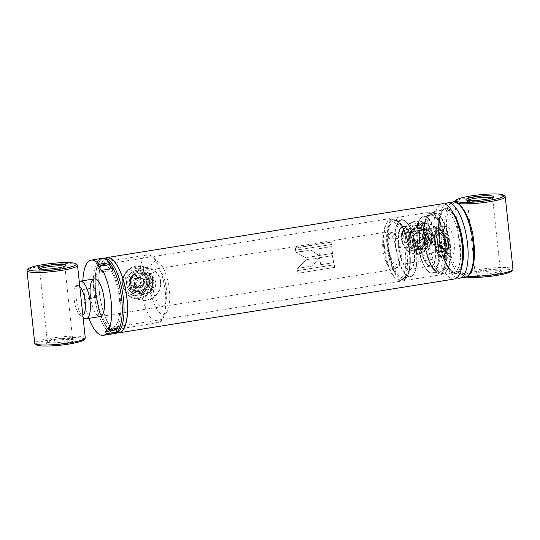 <?xml version="1.0" encoding="UTF-8"?>
<svg xmlns="http://www.w3.org/2000/svg" width="540" height="540" viewBox="0 0 540 540"><rect width="100%" height="100%" fill="white"/><g stroke="black" fill="none" stroke-linecap="round" stroke-linejoin="round"><path stroke-width="0.41" stroke-dasharray="2.7 2.03" d="M429.428 238.667L426.087 234.522L424.319 234.448C421.457 235.19 420.026 237.094 420.032 240.172L423.589 244.37L425.385 244.451C428.173 243.689 429.516 241.758 429.428 238.667M426.661 235.042L428.423 235.116L431.744 239.254C431.845 242.352 430.502 244.282 427.727 245.045L425.925 244.964L422.348 240.759C422.348 237.695 423.785 235.784 426.661 235.042M145.233 279.227L147.002 279.301L150.35 283.446C150.437 286.538 149.087 288.468 146.306 289.231L144.504 289.15L140.947 284.951C140.94 281.88 142.371 279.97 145.233 279.227M152.665 284.033L149.337 279.896L147.575 279.821C144.7 280.564 143.262 282.467 143.262 285.538L146.84 289.744L148.649 289.825C151.423 289.062 152.759 287.125 152.665 284.033M123.383 299.234A37.787 13.196 -99.1 0 0 103.613 258.424A37.787 13.196 -99.1 0 0 95.823 292.241A37.787 13.196 -99.1 0 0 115.587 333.045A37.787 13.196 -99.1 0 0 123.383 299.234A37.847 13.223 80.9 0 1 113.582 333.005A37.847 13.223 80.9 0 1 95.796 292.235A37.847 13.223 80.9 0 1 105.617 258.471A37.847 13.223 80.9 0 1 123.404 299.234M119.111 332.478A37.787 13.196 80.9 0 1 99.347 291.674A37.787 13.196 80.9 0 1 107.136 257.863M462.314 264.681A33.021 11.536 80.9 0 1 449.975 270.324A33.021 11.536 80.9 0 1 438.919 237.911A33.021 11.536 80.9 0 1 442.058 211.086A33.021 11.536 80.9 0 1 454.322 214.886M454.288 279.025A38.104 13.311 80.9 0 1 434.356 237.877A38.104 13.311 80.9 0 1 442.213 203.776M88.897 318.35A38.104 13.311 80.9 0 1 84.024 299.228L94.601 297.526A38.104 13.311 80.9 0 0 113.873 333.639A38.104 13.311 80.9 0 1 93.94 292.491A38.104 13.311 80.9 0 1 101.803 258.397A38.104 13.311 80.9 0 0 93.535 287.523L82.958 289.217A38.104 13.311 80.9 0 1 82.863 280.733M115.634 333.356A38.104 13.311 80.9 0 1 95.708 292.214A38.104 13.311 80.9 0 1 103.565 258.113M462.544 243.905A31.752 11.09 80.9 0 1 455.996 272.315A31.752 11.09 80.9 0 1 439.385 238.025A31.752 11.09 80.9 0 1 445.932 209.615A31.752 11.09 80.9 0 1 462.544 243.905A31.752 11.09 80.9 0 1 455.996 272.315A31.752 11.09 80.9 0 1 439.385 238.025A31.752 11.09 80.9 0 1 445.932 209.615A31.752 11.09 80.9 0 1 462.544 243.905M119.421 298.957A31.752 11.09 80.9 0 1 112.867 327.368A31.752 11.09 80.9 0 1 96.262 293.078A31.752 11.09 80.9 0 1 102.809 264.668A31.752 11.09 80.9 0 1 119.421 298.957M310.588 249.939L319.066 255.528L305.701 257.668L295.792 252.308L310.588 249.939L319.066 255.528M332.235 253.415L319.228 255.501A38.104 13.311 80.9 0 1 318.789 248.623L331.79 246.537A38.104 13.311 80.9 0 0 332.235 253.415L319.228 255.501M331.756 244.445L295.306 250.29A38.104 13.311 80.9 0 1 295.326 247.867L331.776 242.015A38.104 13.311 80.9 0 0 331.756 244.445L295.306 250.29M117.416 332.748A38.104 13.311 80.9 0 1 99.232 291.647A38.104 13.311 80.9 0 1 105.449 258.134M334.55 267.388L298.107 273.233A38.104 13.311 80.9 0 1 297.533 270.668L333.983 264.823A38.104 13.311 80.9 0 0 334.55 267.388L298.107 273.233M333.551 262.643L320.551 264.728A38.104 13.311 80.9 0 1 319.471 257.702L332.478 255.616A38.104 13.311 80.9 0 0 333.551 262.643L320.551 264.728M319.288 257.728L312.336 266.045L297.533 268.421L305.93 259.875L319.288 257.728L312.336 266.045M319.295 255.602L305.701 257.668M305.937 257.742L295.792 252.308M296.028 252.497L310.831 250.121M312.545 265.964L297.533 268.421M297.749 268.34L305.93 259.875M306.153 259.909L319.518 257.769M319.464 255.575A37.469 13.088 80.9 0 1 319.025 248.805L318.789 248.623M319.025 248.805L331.79 246.537M332.465 253.483A37.469 13.088 80.9 0 1 332.033 246.719M320.76 264.647A37.469 13.088 80.9 0 1 319.7 257.735L319.471 257.702M319.7 257.735L332.478 255.616M333.761 262.562A37.469 13.088 80.9 0 1 332.701 255.65M295.549 250.513A37.469 13.088 80.9 0 1 295.569 248.13L295.326 247.867M295.569 248.13L331.776 242.015M331.992 244.661A37.469 13.088 80.9 0 1 332.019 242.278M298.296 273.071A37.469 13.088 80.9 0 1 297.743 270.553L297.533 270.668M297.743 270.553L333.983 264.823M334.746 267.226A37.469 13.088 80.9 0 1 334.186 264.708M160.333 281.84A15.876 14.708 104.2 0 0 143.978 268.569A15.876 14.708 104.2 0 0 130.957 286.558A15.876 14.708 104.2 0 0 147.319 299.828A15.876 14.708 104.2 0 0 160.333 281.84M160.691 281.691A16.511 15.296 104.2 0 0 149.472 268.137A16.511 15.296 104.2 0 0 130.14 286.591A16.511 15.296 104.2 0 0 141.352 300.146A16.511 15.296 104.2 0 0 160.691 281.691M153.279 279.808A16.511 15.296 104.2 0 0 142.067 266.254A16.511 15.296 104.2 0 0 122.728 284.708A16.511 15.296 104.2 0 0 133.947 298.262A16.511 15.296 104.2 0 0 153.279 279.808M152.462 279.841A15.876 14.708 104.2 0 0 136.1 266.571A15.876 14.708 104.2 0 0 123.086 284.56A15.876 14.708 104.2 0 0 139.442 297.83A15.876 14.708 104.2 0 0 152.462 279.841M127.784 283.804A10.793 10.004 104.2 0 0 138.908 292.829A10.793 10.004 104.2 0 0 147.758 280.598A10.793 10.004 104.2 0 0 136.633 271.573A10.793 10.004 104.2 0 0 127.784 283.804M129.263 283.682A9.497 8.795 104.2 0 0 135.709 291.472A9.497 8.795 104.2 0 0 146.833 280.861A9.497 8.795 104.2 0 0 140.38 273.065A9.497 8.795 104.2 0 0 129.263 283.682M136.586 285.538A9.497 8.795 104.2 0 0 143.039 293.328A9.497 8.795 104.2 0 0 154.156 282.717A9.497 8.795 104.2 0 0 147.703 274.928A9.497 8.795 104.2 0 0 136.586 285.538M135.661 285.802A10.793 10.004 104.2 0 0 146.786 294.827A10.793 10.004 104.2 0 0 155.635 282.596A10.793 10.004 104.2 0 0 144.511 273.571A10.793 10.004 104.2 0 0 135.661 285.802M439.418 237.06A15.876 14.708 104.2 0 0 423.056 223.79A15.876 14.708 104.2 0 0 410.042 241.778A15.876 14.708 104.2 0 0 426.398 255.049A15.876 14.708 104.2 0 0 439.418 237.06M439.776 236.912A16.511 15.296 104.2 0 0 428.558 223.357A16.511 15.296 104.2 0 0 409.219 241.812A16.511 15.296 104.2 0 0 420.437 255.366A16.511 15.296 104.2 0 0 439.776 236.912M432.365 235.028A16.511 15.296 104.2 0 0 421.146 221.474A16.511 15.296 104.2 0 0 401.814 239.929A16.511 15.296 104.2 0 0 413.026 253.483A16.511 15.296 104.2 0 0 432.365 235.028M431.541 235.062A15.876 14.708 104.2 0 0 415.186 221.792A15.876 14.708 104.2 0 0 402.165 239.78A15.876 14.708 104.2 0 0 418.527 253.051A15.876 14.708 104.2 0 0 431.541 235.062M406.87 239.024A10.793 10.004 104.2 0 0 417.994 248.049A10.793 10.004 104.2 0 0 426.843 235.818A10.793 10.004 104.2 0 0 415.719 226.793A10.793 10.004 104.2 0 0 406.87 239.024M408.348 238.903A9.497 8.795 104.2 0 0 414.794 246.692A9.497 8.795 104.2 0 0 425.912 236.081A9.497 8.795 104.2 0 0 419.465 228.292A9.497 8.795 104.2 0 0 408.348 238.903M415.672 240.759A9.497 8.795 104.2 0 0 422.118 248.555A9.497 8.795 104.2 0 0 433.242 237.938A9.497 8.795 104.2 0 0 426.789 230.148A9.497 8.795 104.2 0 0 415.672 240.759M414.74 241.022A10.793 10.004 104.2 0 0 425.864 250.047A10.793 10.004 104.2 0 0 434.72 237.816A10.793 10.004 104.2 0 0 423.596 228.791A10.793 10.004 104.2 0 0 414.74 241.022M456.867 277.776A38.104 13.311 80.9 0 1 449.8 270.621A38.104 13.311 80.9 0 1 439.783 237.006A38.104 13.311 80.9 0 1 440.579 213.165A38.104 13.311 80.9 0 1 445.055 204.154M461.801 266.558A33.021 11.536 80.9 0 1 447.606 267.043A33.021 11.536 80.9 0 1 438.919 237.911A33.021 11.536 80.9 0 1 439.614 217.249A33.021 11.536 80.9 0 1 453.249 213.266M437.036 238.403A31.752 11.09 80.9 0 1 443.583 209.993A31.752 11.09 80.9 0 1 460.195 244.282A31.752 11.09 80.9 0 1 453.64 272.693A31.752 11.09 80.9 0 1 437.036 238.403M466.371 276.959A24.131 3.375 173.9 0 1 465.548 276.784A24.131 3.375 173.9 0 1 464.171 276.217A24.131 3.375 173.9 0 1 481.565 270.594A24.131 3.375 173.9 0 1 510.199 269.622A24.131 3.375 173.9 0 1 511.684 271.134M467.755 276.23A25.4 3.55 173.9 0 1 464.238 275.724A25.4 3.55 173.9 0 1 462.787 275.123A25.4 3.55 173.9 0 1 462.483 274.651A25.4 3.55 173.9 0 1 482.841 268.961A25.4 3.55 173.9 0 1 511.245 268.178A25.4 3.55 173.9 0 1 513 269.251M458.534 203.553A25.4 3.55 173.9 0 1 456.489 203.189A25.4 3.55 173.9 0 1 454.734 202.122A25.4 3.55 173.9 0 1 454.734 201.987M454.93 201.596A25.4 3.55 173.9 0 1 476.854 196.209A25.4 3.55 173.9 0 1 503.489 195.649A25.4 3.55 173.9 0 1 504.94 196.25M492.311 197.735A12.704 1.775 173.9 0 1 492.622 198.072A12.704 1.775 173.9 0 1 492.521 198.335A12.704 1.775 173.9 0 1 481.558 201.029A12.704 1.775 173.9 0 1 468.241 201.305A12.704 1.775 173.9 0 1 467.512 201.001A12.704 1.775 173.9 0 1 467.363 200.772A12.704 1.775 173.9 0 1 467.593 200.374M499.493 270.068A12.704 1.775 173.9 0 1 500.216 270.365A12.704 1.775 173.9 0 1 500.371 270.601A12.704 1.775 173.9 0 1 490.192 273.443A12.704 1.775 173.9 0 1 475.99 273.834A12.704 1.775 173.9 0 1 475.112 273.301A12.704 1.775 173.9 0 1 475.214 273.038A12.704 1.775 173.9 0 1 486.175 270.344A12.704 1.775 173.9 0 1 499.493 270.068M500.803 271.127A13.973 1.951 173.9 0 1 501.599 271.458A13.973 1.951 173.9 0 1 491.528 274.712A13.973 1.951 173.9 0 1 474.95 275.279A13.973 1.951 173.9 0 1 474.093 274.401A13.973 1.951 173.9 0 1 486.149 271.438A13.973 1.951 173.9 0 1 500.803 271.127M79.799 286.673A15.242 5.326 -99.1 0 0 75.438 286.895A15.242 5.326 -99.1 0 0 74.081 299.133A15.242 5.326 -99.1 0 0 79.92 314.82A15.242 5.326 -99.1 0 0 82.85 315.272M83.511 317.824A19.055 6.655 80.9 0 1 76.214 298.215A19.055 6.655 80.9 0 1 77.909 282.913A19.055 6.655 80.9 0 1 79.245 281.502M388.105 248.38A17.692 6.183 80.9 0 1 392.377 232.538A17.692 6.183 80.9 0 1 401.011 251.654A17.692 6.183 80.9 0 1 397.96 267.3A17.692 6.183 80.9 0 1 388.105 248.38M396.806 252.531A19.055 6.655 -99.1 0 0 387.511 231.944A19.055 6.655 -99.1 0 0 386.843 231.957A19.055 6.655 -99.1 0 0 382.914 249.007A19.055 6.655 -99.1 0 0 392.877 269.582A19.055 6.655 -99.1 0 0 393.518 269.379A19.055 6.655 -99.1 0 0 396.806 252.531M454.174 242.75A15.242 5.326 -99.1 0 0 446.195 226.294A15.242 5.326 -99.1 0 0 443.057 239.929A15.242 5.326 -99.1 0 0 451.028 256.392A15.242 5.326 -99.1 0 0 454.174 242.75M389.002 248.603A15.242 5.326 80.9 0 1 392.141 234.968A15.242 5.326 80.9 0 1 400.12 251.424A15.242 5.326 80.9 0 1 396.974 265.066A15.242 5.326 80.9 0 1 389.002 248.603M77.213 264.877A25.4 3.55 -6.1 0 0 75.762 264.276A25.4 3.55 -6.1 0 0 49.127 264.836A25.4 3.55 -6.1 0 0 27.203 270.223M85.266 337.878A25.4 3.55 -6.1 0 0 83.511 336.812A25.4 3.55 -6.1 0 0 55.107 337.595A25.4 3.55 -6.1 0 0 34.749 343.278M83.95 339.768A24.131 3.375 -6.1 0 0 82.472 338.249A24.131 3.375 -6.1 0 0 53.838 339.221A24.131 3.375 -6.1 0 0 36.437 344.844M47.216 343.906A13.973 1.951 -6.1 0 0 63.794 343.346A13.973 1.951 -6.1 0 0 73.865 340.085A13.973 1.951 -6.1 0 0 73.069 339.755A13.973 1.951 -6.1 0 0 58.421 340.065A13.973 1.951 -6.1 0 0 46.359 343.028A13.973 1.951 -6.1 0 0 47.216 343.906M48.263 342.468A12.704 1.775 -6.1 0 0 62.458 342.077A12.704 1.775 -6.1 0 0 72.637 339.228A12.704 1.775 -6.1 0 0 72.488 338.999A12.704 1.775 -6.1 0 0 71.759 338.695A12.704 1.775 -6.1 0 0 58.442 338.972A12.704 1.775 -6.1 0 0 47.48 341.665A12.704 1.775 -6.1 0 0 47.378 341.928A12.704 1.775 -6.1 0 0 48.263 342.468M39.859 269.008A12.704 1.775 -6.1 0 0 39.629 269.399A12.704 1.775 -6.1 0 0 39.785 269.635A12.704 1.775 -6.1 0 0 40.507 269.933A12.704 1.775 -6.1 0 0 53.825 269.656A12.704 1.775 -6.1 0 0 64.787 266.963A12.704 1.775 -6.1 0 0 64.888 266.699A12.704 1.775 -6.1 0 0 64.577 266.362M149.702 285.228A26.993 9.43 80.9 0 1 159.044 262.44A26.993 9.43 80.9 0 1 169.385 290.216A26.993 9.43 80.9 0 1 166.982 311.897A26.993 9.43 80.9 0 1 157.12 309.548A26.993 9.43 80.9 0 1 149.702 285.228M165.294 291.978A34.297 11.981 -99.1 0 0 152.152 256.682A34.297 11.981 -99.1 0 0 147.353 254.948A34.297 11.981 -99.1 0 0 140.279 285.633A34.297 11.981 -99.1 0 0 158.22 322.67A34.297 11.981 -99.1 0 0 162.236 319.518A34.297 11.981 -99.1 0 0 165.294 291.978M95.33 292.849A34.297 11.981 80.9 0 1 102.404 262.156A34.297 11.981 80.9 0 1 120.346 299.194A34.297 11.981 80.9 0 1 113.272 329.879A34.297 11.981 80.9 0 1 95.33 292.849M152.597 285.964A19.055 6.655 -99.1 0 0 162.56 306.531A19.055 6.655 -99.1 0 0 166.489 289.487A19.055 6.655 -99.1 0 0 156.526 268.913A19.055 6.655 -99.1 0 0 152.597 285.964M90.315 295.954A19.055 6.655 -99.1 0 0 100.278 316.528L392.877 269.582M111.8 268.691L112.928 270.452L102.357 272.147M112.928 270.452L113.157 268.475M119.502 327.875L118.834 325.667L108.257 327.362M118.834 325.667L117.187 328.246M84.024 299.228L84.922 299.45L83.849 289.447L82.958 289.217M94.601 297.526L95.499 297.756L84.922 299.45M95.499 297.756L94.426 287.753L83.849 289.447M94.426 287.753L93.535 287.523M432.385 241.022A2.855 0.999 80.9 0 1 431.798 243.581A2.855 0.999 80.9 0 1 430.299 240.489A2.855 0.999 80.9 0 1 430.886 237.938A2.855 0.999 80.9 0 1 432.385 241.022M425.331 242.15A2.855 0.999 80.9 0 1 424.744 244.708A2.855 0.999 80.9 0 1 424.035 244.202A2.855 0.999 80.9 0 1 423.252 241.623A2.855 0.999 80.9 0 1 423.326 239.774A2.855 0.999 80.9 0 1 423.839 239.065A2.855 0.999 80.9 0 1 425.331 242.15M448.598 245.133A2.855 0.999 80.9 0 1 448.004 247.691A2.855 0.999 80.9 0 1 446.513 244.607A2.855 0.999 80.9 0 1 447.1 242.048A2.855 0.999 80.9 0 1 448.598 245.133M441.545 246.267A2.855 0.999 80.9 0 1 440.957 248.819A2.855 0.999 80.9 0 1 440.249 248.312A2.855 0.999 80.9 0 1 439.459 245.734A2.855 0.999 80.9 0 1 439.533 243.884A2.855 0.999 80.9 0 1 440.053 243.175A2.855 0.999 80.9 0 1 441.545 246.267M383.751 247.273A29.633 10.348 80.9 0 1 386.39 223.479A29.633 10.348 80.9 0 1 397.217 226.051A29.633 10.348 80.9 0 1 405.365 252.754A29.633 10.348 80.9 0 1 395.105 277.776A29.633 10.348 80.9 0 1 383.751 247.273M384.467 246.969A30.902 10.793 80.9 0 1 387.221 222.149A30.902 10.793 80.9 0 1 390.839 219.314A30.902 10.793 80.9 0 1 407.005 252.686A30.902 10.793 80.9 0 1 400.633 280.341A30.902 10.793 80.9 0 1 396.306 278.775A30.902 10.793 80.9 0 1 384.467 246.969M427.005 240.145A30.902 10.793 80.9 0 1 433.377 212.49A30.902 10.793 80.9 0 1 437.704 214.049A30.902 10.793 80.9 0 1 449.543 245.862A30.902 10.793 80.9 0 1 446.789 270.675A30.902 10.793 80.9 0 1 443.165 273.51A30.902 10.793 80.9 0 1 427.005 240.145M428.639 240.071A29.633 10.348 80.9 0 1 438.899 215.055A29.633 10.348 80.9 0 1 450.252 245.552A29.633 10.348 80.9 0 1 447.613 269.352A29.633 10.348 80.9 0 1 436.786 266.78A29.633 10.348 80.9 0 1 428.639 240.071M435.409 241.299A14.29 4.988 80.9 0 1 438.358 228.515A14.29 4.988 80.9 0 1 445.831 243.945A14.29 4.988 80.9 0 1 442.888 256.729A14.29 4.988 80.9 0 1 435.409 241.299A14.29 4.988 80.9 0 1 438.358 228.515A14.29 4.988 80.9 0 1 445.831 243.945A14.29 4.988 80.9 0 1 442.888 256.729A14.29 4.988 80.9 0 1 435.409 241.299M444.211 243.533A9.841 3.436 80.9 0 1 443.333 251.438A9.841 3.436 80.9 0 1 439.742 250.587A9.841 3.436 80.9 0 1 437.036 241.711A9.841 3.436 80.9 0 1 440.444 233.401A9.841 3.436 80.9 0 1 444.211 243.533M444.569 243.385A9.207 3.22 80.9 0 1 443.745 250.776A9.207 3.22 80.9 0 1 442.672 251.62A9.207 3.22 80.9 0 1 437.852 241.677A9.207 3.22 80.9 0 1 439.749 233.435A9.207 3.22 80.9 0 1 441.038 233.901A9.207 3.22 80.9 0 1 444.569 243.385M447.741 242.872A9.207 3.22 80.9 0 1 445.844 251.114A9.207 3.22 80.9 0 1 444.555 250.648A9.207 3.22 80.9 0 1 441.025 241.171A9.207 3.22 80.9 0 1 441.848 233.773A9.207 3.22 80.9 0 1 442.921 232.929A9.207 3.22 80.9 0 1 447.741 242.872M448.558 242.838A9.841 3.436 80.9 0 1 445.149 251.147A9.841 3.436 80.9 0 1 441.382 241.016A9.841 3.436 80.9 0 1 442.26 233.111A9.841 3.436 80.9 0 1 445.851 233.969A9.841 3.436 80.9 0 1 448.558 242.838M439.763 240.604A14.29 4.988 80.9 0 1 442.706 227.819A14.29 4.988 80.9 0 1 450.178 243.25A14.29 4.988 80.9 0 1 447.235 256.034A14.29 4.988 80.9 0 1 439.763 240.604M148.244 279.504A13.973 12.947 104.2 0 0 138.753 268.036A13.973 12.947 104.2 0 0 122.391 283.649A13.973 12.947 104.2 0 0 131.882 295.124A13.973 12.947 104.2 0 0 148.244 279.504M124.848 284.276A13.973 12.947 -75.8 0 1 141.21 268.657A13.973 12.947 -75.8 0 1 150.701 280.125A13.973 12.947 -75.8 0 1 134.339 295.745A13.973 12.947 -75.8 0 1 124.848 284.276M134.845 275.839L139.853 277.972L140.656 280.989L140.474 283.75L136.08 287.388L131.072 285.255L131.261 282.494L130.457 279.484L134.845 275.839L139.482 277.236A5.272 4.887 -75.8 0 1 140.09 277.351A5.272 4.887 -75.8 0 1 141.878 278.262A5.272 4.887 -75.8 0 1 143.343 280.321A5.272 4.887 -75.8 0 1 143.667 281.678A5.272 4.887 -75.8 0 1 143.64 283.088A5.272 4.887 -75.8 0 1 142.655 285.545A5.272 4.887 -75.8 0 1 140.555 287.287A5.272 4.887 -75.8 0 1 138.105 287.678A5.272 4.887 -75.8 0 1 137.498 287.57A5.272 4.887 -75.8 0 1 135.702 286.659A5.272 4.887 -75.8 0 1 134.237 284.594A5.272 4.887 -75.8 0 1 133.913 283.244A5.272 4.887 -75.8 0 1 133.94 281.833A5.272 4.887 -75.8 0 1 134.926 279.376A5.272 4.887 -75.8 0 1 137.032 277.634A5.272 4.887 -75.8 0 1 139.482 277.236L143.181 278.816L143.802 284.594L139.408 288.232L134.399 286.099L133.94 281.833L133.785 280.328L138.173 276.683M140.96 280.672A6.095 5.65 -75.8 0 1 135.958 287.584A6.095 5.65 -75.8 0 1 129.674 282.481A6.095 5.65 -75.8 0 1 134.676 275.576A6.095 5.65 -75.8 0 1 140.96 280.672M126.61 283.993A12.069 11.178 -75.8 0 1 140.738 270.506A12.069 11.178 -75.8 0 1 148.939 280.409A12.069 11.178 -75.8 0 1 134.811 293.895A12.069 11.178 -75.8 0 1 126.617 283.993A12.069 11.178 -75.8 0 1 140.744 270.506A12.069 11.178 -75.8 0 1 148.939 280.409A12.069 11.178 -75.8 0 1 134.804 293.895A12.069 11.178 -75.8 0 1 126.61 283.993M144.362 281.853A5.272 4.887 -75.8 0 1 138.193 287.746A5.272 4.887 -75.8 0 1 134.608 283.419A5.272 4.887 -75.8 0 1 140.785 277.526A5.272 4.887 -75.8 0 1 144.362 281.853M129.168 283.581A9.302 8.62 -75.8 0 1 140.062 273.186A9.302 8.62 -75.8 0 1 146.387 280.82A9.302 8.62 -75.8 0 1 135.493 291.222A9.302 8.62 -75.8 0 1 129.168 283.581M130.552 283.932A9.302 8.62 -75.8 0 1 141.446 273.537A9.302 8.62 -75.8 0 1 147.771 281.171A9.302 8.62 -75.8 0 1 136.877 291.573A9.302 8.62 -75.8 0 1 130.552 283.932M140.164 291.904A9.497 8.795 -75.8 0 1 130.376 283.966A9.497 8.795 -75.8 0 1 138.166 273.206A9.497 8.795 -75.8 0 1 147.947 281.144A9.497 8.795 -75.8 0 1 140.164 291.904M140.67 293.072A10.584 9.801 -75.8 0 1 136.958 292.91A10.584 9.801 -75.8 0 1 129.769 284.222A10.584 9.801 -75.8 0 1 138.442 272.234A10.584 9.801 -75.8 0 1 142.162 272.396A10.584 9.801 -75.8 0 1 149.351 281.084A10.584 9.801 -75.8 0 1 140.67 293.072M133.144 285.079A10.584 9.801 -75.8 0 1 141.817 273.091A10.584 9.801 -75.8 0 1 145.537 273.254A10.584 9.801 -75.8 0 1 152.726 281.941A10.584 9.801 -75.8 0 1 144.045 293.929A10.584 9.801 -75.8 0 1 140.333 293.767A10.584 9.801 -75.8 0 1 133.144 285.079M144.328 292.957A9.497 8.795 -75.8 0 1 134.548 285.019A9.497 8.795 -75.8 0 1 142.331 274.266A9.497 8.795 -75.8 0 1 152.111 282.204A9.497 8.795 -75.8 0 1 144.328 292.957M133.785 280.328L130.457 279.484M139.853 277.972L143.181 278.816M143.802 284.594L140.474 283.75M136.08 287.388L139.408 288.232M131.072 285.255L134.399 286.099M427.329 234.725A13.973 12.947 104.2 0 0 417.839 223.256A13.973 12.947 104.2 0 0 401.476 238.876A13.973 12.947 104.2 0 0 410.967 250.344A13.973 12.947 104.2 0 0 427.329 234.725M403.927 239.497A13.973 12.947 -75.8 0 1 420.289 223.877A13.973 12.947 -75.8 0 1 429.779 235.346A13.973 12.947 -75.8 0 1 413.417 250.965A13.973 12.947 -75.8 0 1 403.927 239.497M413.93 231.059L418.939 233.192L419.742 236.21L419.553 238.97L415.166 242.615L410.157 240.476L410.339 237.715L409.536 234.704L413.93 231.059L418.561 232.463A5.272 4.887 -75.8 0 1 419.168 232.571A5.272 4.887 -75.8 0 1 420.964 233.482A5.272 4.887 -75.8 0 1 422.429 235.541A5.272 4.887 -75.8 0 1 422.752 236.898A5.272 4.887 -75.8 0 1 422.726 238.309A5.272 4.887 -75.8 0 1 421.74 240.766A5.272 4.887 -75.8 0 1 419.634 242.507A5.272 4.887 -75.8 0 1 417.184 242.899A5.272 4.887 -75.8 0 1 416.576 242.791A5.272 4.887 -75.8 0 1 414.788 241.88A5.272 4.887 -75.8 0 1 413.323 239.821A5.272 4.887 -75.8 0 1 412.999 238.464A5.272 4.887 -75.8 0 1 413.026 237.053A5.272 4.887 -75.8 0 1 414.011 234.596A5.272 4.887 -75.8 0 1 416.111 232.855A5.272 4.887 -75.8 0 1 418.561 232.463L422.267 234.036L422.881 239.814L418.493 243.459L413.485 241.326L412.864 235.548L417.258 231.903M420.039 235.892A6.095 5.65 -75.8 0 1 415.044 242.804A6.095 5.65 -75.8 0 1 408.76 237.701A6.095 5.65 -75.8 0 1 413.762 230.796A6.095 5.65 -75.8 0 1 420.039 235.892M405.689 239.213A12.069 11.178 -75.8 0 1 419.823 225.727A12.069 11.178 -75.8 0 1 428.018 235.629A12.069 11.178 -75.8 0 1 413.89 249.122A12.069 11.178 -75.8 0 1 405.695 239.213A12.069 11.178 -75.8 0 1 419.83 225.727A12.069 11.178 -75.8 0 1 428.024 235.629A12.069 11.178 -75.8 0 1 413.89 249.116A12.069 11.178 -75.8 0 1 405.689 239.213M423.448 237.074A5.272 4.887 -75.8 0 1 417.272 242.966A5.272 4.887 -75.8 0 1 413.694 238.64A5.272 4.887 -75.8 0 1 419.863 232.747A5.272 4.887 -75.8 0 1 423.448 237.074M408.254 238.802A9.302 8.62 -75.8 0 1 419.148 228.407A9.302 8.62 -75.8 0 1 425.466 236.041A9.302 8.62 -75.8 0 1 414.572 246.443A9.302 8.62 -75.8 0 1 408.254 238.802M409.637 239.153A9.302 8.62 -75.8 0 1 420.532 228.757A9.302 8.62 -75.8 0 1 426.85 236.392A9.302 8.62 -75.8 0 1 415.955 246.794A9.302 8.62 -75.8 0 1 409.637 239.153M419.243 247.124A9.497 8.795 -75.8 0 1 409.462 239.186A9.497 8.795 -75.8 0 1 417.245 228.427A9.497 8.795 -75.8 0 1 427.025 236.365A9.497 8.795 -75.8 0 1 419.243 247.124M419.756 248.292A10.584 9.801 -75.8 0 1 416.036 248.13A10.584 9.801 -75.8 0 1 408.854 239.443A10.584 9.801 -75.8 0 1 417.528 227.455A10.584 9.801 -75.8 0 1 421.24 227.617A10.584 9.801 -75.8 0 1 428.429 236.304A10.584 9.801 -75.8 0 1 419.756 248.292M412.229 240.3A10.584 9.801 -75.8 0 1 420.903 228.312A10.584 9.801 -75.8 0 1 424.615 228.474A10.584 9.801 -75.8 0 1 431.804 237.161A10.584 9.801 -75.8 0 1 423.131 249.149A10.584 9.801 -75.8 0 1 419.418 248.987A10.584 9.801 -75.8 0 1 412.229 240.3M423.414 248.177A9.497 8.795 -75.8 0 1 413.627 240.239A9.497 8.795 -75.8 0 1 421.416 229.487A9.497 8.795 -75.8 0 1 431.197 237.425A9.497 8.795 -75.8 0 1 423.414 248.177M412.864 235.548L409.536 234.704M418.939 233.192L422.267 234.036M422.881 239.814L419.553 238.97M415.166 242.615L418.493 243.459M410.157 240.476L413.485 241.326M118.355 332.6A37.847 13.223 80.9 0 1 99.326 291.668A37.847 13.223 80.9 0 1 106.387 257.985M465.224 277.27A38.104 13.311 80.9 0 1 445.291 236.122A38.104 13.311 80.9 0 1 453.155 202.021M446.931 236.048A36.835 12.866 80.9 0 1 456.489 203.189A36.835 12.866 80.9 0 1 473.796 242.865A36.835 12.866 80.9 0 1 464.238 275.724A36.835 12.866 80.9 0 1 446.931 236.048M387.106 246.544A30.902 10.793 80.9 0 1 393.485 218.889A30.902 10.793 80.9 0 1 409.644 252.261A30.902 10.793 80.9 0 1 403.272 279.916A30.902 10.793 80.9 0 1 387.106 246.544M387.599 246.524A30.524 10.658 80.9 0 1 395.516 219.294A30.524 10.658 80.9 0 1 409.86 252.167A30.524 10.658 80.9 0 1 401.942 279.396A30.524 10.658 80.9 0 1 387.599 246.524M409.388 252.045A29.221 10.206 80.9 0 1 401.807 278.113A29.221 10.206 80.9 0 1 388.078 246.645A29.221 10.206 80.9 0 1 395.658 220.577A29.221 10.206 80.9 0 1 409.388 252.045M409.597 251.957A28.836 10.071 80.9 0 1 403.65 277.763A28.836 10.071 80.9 0 1 388.564 246.618A28.836 10.071 80.9 0 1 394.517 220.813A28.836 10.071 80.9 0 1 409.597 251.957M395.32 245.538A28.836 10.071 80.9 0 1 401.274 219.733A28.836 10.071 80.9 0 1 416.354 250.871A28.836 10.071 80.9 0 1 410.407 276.676A28.836 10.071 80.9 0 1 395.32 245.538M395.813 245.518A28.458 9.943 80.9 0 1 403.198 220.131A28.458 9.943 80.9 0 1 416.57 250.783A28.458 9.943 80.9 0 1 409.185 276.17A28.458 9.943 80.9 0 1 395.813 245.518M414.207 250.182A21.971 7.675 80.9 0 1 408.503 269.784A21.971 7.675 80.9 0 1 398.183 246.119A21.971 7.675 80.9 0 1 403.88 226.517A21.971 7.675 80.9 0 1 414.207 250.182M414.416 250.088A21.593 7.54 80.9 0 1 409.968 269.413A21.593 7.54 80.9 0 1 398.669 246.091A21.593 7.54 80.9 0 1 403.124 226.773A21.593 7.54 80.9 0 1 414.416 250.088M419.587 242.737A21.593 7.54 80.9 0 1 424.042 223.418A21.593 7.54 80.9 0 1 435.335 246.733A21.593 7.54 80.9 0 1 430.88 266.058A21.593 7.54 80.9 0 1 419.587 242.737M435.827 246.713A21.971 7.675 80.9 0 1 430.124 266.315A21.971 7.675 80.9 0 1 419.803 242.649A21.971 7.675 80.9 0 1 425.5 223.047A21.971 7.675 80.9 0 1 435.827 246.713M417.433 242.048A28.458 9.943 80.9 0 1 424.818 216.662A28.458 9.943 80.9 0 1 438.19 247.313A28.458 9.943 80.9 0 1 430.805 272.7A28.458 9.943 80.9 0 1 417.433 242.048M417.65 241.954A28.836 10.071 80.9 0 1 423.596 216.149A28.836 10.071 80.9 0 1 438.683 247.293A28.836 10.071 80.9 0 1 432.736 273.098A28.836 10.071 80.9 0 1 417.65 241.954M424.406 240.874A28.836 10.071 80.9 0 1 430.353 215.062A28.836 10.071 80.9 0 1 445.439 246.206A28.836 10.071 80.9 0 1 439.493 272.012A28.836 10.071 80.9 0 1 424.406 240.874M445.932 246.186A29.221 10.206 80.9 0 1 438.352 272.248A29.221 10.206 80.9 0 1 424.622 240.779A29.221 10.206 80.9 0 1 432.202 214.711A29.221 10.206 80.9 0 1 445.932 246.186M424.143 240.658A30.524 10.658 80.9 0 1 432.068 213.428A30.524 10.658 80.9 0 1 446.405 246.308A30.524 10.658 80.9 0 1 438.487 273.53A30.524 10.658 80.9 0 1 424.143 240.658M424.359 240.563A30.902 10.793 80.9 0 1 430.731 212.915A30.902 10.793 80.9 0 1 446.897 246.281A30.902 10.793 80.9 0 1 440.525 273.935A30.902 10.793 80.9 0 1 424.359 240.563M444.845 244.181A14.796 5.171 80.9 0 1 441.005 257.384A14.796 5.171 80.9 0 1 434.052 241.441A14.796 5.171 80.9 0 1 437.893 228.245A14.796 5.171 80.9 0 1 444.845 244.181M445.129 244.06A14.29 4.988 80.9 0 1 442.179 256.844A14.29 4.988 80.9 0 1 434.707 241.414A14.29 4.988 80.9 0 1 437.657 228.629A14.29 4.988 80.9 0 1 445.129 244.06M426.087 234.522L428.423 235.116M147.002 279.301L149.337 279.896M103.613 258.424L105.307 258.154M112.867 327.368L453.64 272.693M102.809 264.668L443.583 209.993M115.587 333.045L117.281 332.775M313.193 251.654L312.714 251.343M301.313 255.292L300.841 255.042M144.504 289.15L146.84 289.744M423.589 244.37L425.925 244.964M142.067 266.254L149.472 268.137M135.709 291.472L143.039 293.328M140.38 273.065L147.703 274.928M133.947 298.262L141.352 300.146M421.146 221.474L428.558 223.357M414.794 246.692L422.118 248.555M419.465 228.292L426.789 230.148M413.026 253.483L420.437 255.366M439.614 217.249L440.579 213.165M447.606 267.043L449.8 270.621M464.171 276.217L462.787 275.123M454.734 202.122L462.483 274.651M492.521 198.335L493.641 196.972M492.622 198.072L500.371 270.601M500.216 270.365L501.599 271.458M475.214 273.038L474.093 274.401M467.363 200.772L475.112 273.301M467.512 201.001L466.135 199.915M75.438 286.895L77.909 282.913M392.377 232.538L387.511 231.944M156.526 268.913L386.843 231.957M446.195 226.294L392.141 234.968M451.028 256.392L396.974 265.066M397.96 267.3L393.518 269.379M79.92 314.82L83.086 317.473M72.488 338.999L73.865 340.085M72.637 339.228L64.888 266.699M64.787 266.963L65.907 265.599M39.785 269.635L38.401 268.542M47.378 341.928L39.629 269.399M47.48 341.665L46.359 343.028M159.044 262.44L152.152 256.682M102.404 262.156L147.353 254.948M100.278 316.528L162.56 306.531M113.272 329.879L158.22 322.67M166.982 311.897L162.236 319.518M424.744 244.708L431.798 243.581M423.326 239.774L422.705 242.143L424.035 244.202M440.957 248.819L448.004 247.691M439.533 243.884L438.912 246.254L440.249 248.312M386.39 223.479L387.221 222.149M390.839 219.314L393.485 218.889C394.875 218.356 396.866 219.355 399.465 221.893L403.083 227.367C406.512 234.232 408.78 242.501 409.887 252.187C410.866 262.022 410.245 269.683 408.024 275.171C404.919 280.712 404.501 279.207 403.272 279.916L400.633 280.341M409.361 252.032C410.38 263.021 409.469 270.857 406.627 275.542L403.65 277.763L410.407 276.676C411.554 276.055 412.101 277.31 414.916 272.099C416.941 266.969 417.501 259.868 416.596 250.796C415.584 241.94 413.519 234.326 410.407 227.961L406.971 222.649C404.507 220.192 402.604 219.22 401.274 219.733L394.517 220.813C399.776 219.2 407.835 235.177 409.361 252.032M414.18 250.162C414.821 259.551 414.106 265.471 412.04 267.921L409.968 269.413L430.88 266.058L428.416 265.268C425.5 263.75 420.889 253.679 419.83 242.663C419.02 231.134 420.424 224.714 424.042 223.418L403.124 226.773C406.917 225.518 413.06 237.499 414.18 250.162M423.596 216.149C419.803 215.46 415.361 227.401 417.413 242.028C419.06 258.653 426.519 274.496 432.736 273.098L439.493 272.012L435.935 270.803C430.36 265.552 426.6 255.548 424.649 240.793C423.529 225.457 425.432 216.878 430.353 215.062L423.596 216.149M433.377 212.49L430.731 212.915C426.681 212.173 421.922 224.978 424.116 240.644C425.864 258.512 433.991 275.508 440.525 273.935L443.165 273.51M438.899 215.055L437.704 214.049M442.706 227.819L437.657 228.629C438.035 226.726 444.204 233.921 444.812 244.161C445.311 249.865 444.839 253.807 443.374 256L442.179 256.844L447.235 256.034M447.613 269.352L446.789 270.675M395.105 277.776L396.306 278.775M440.053 243.175L447.1 242.048M423.839 239.065L430.886 237.938M443.745 250.776L443.333 251.438M442.672 251.62L445.844 251.114M444.555 250.648L445.149 251.147M441.848 233.773L442.26 233.111M439.749 233.435L442.921 232.929M441.038 233.901L440.444 233.401M138.753 268.036L141.21 268.657M137.498 287.57L138.193 287.746M140.062 273.186L141.446 273.537M142.162 272.396L145.537 273.254M136.958 292.91L140.333 293.767M135.493 291.222L136.877 291.573M140.09 277.351L140.785 277.526M131.882 295.124L134.339 295.745M417.839 223.256L420.289 223.877M416.576 242.791L417.272 242.966M419.148 228.407L420.532 228.757M421.24 227.617L424.615 228.474M416.036 248.13L419.418 248.987M414.572 246.443L415.955 246.794M419.168 232.571L419.863 232.747M410.967 250.344L413.417 250.965"/><path stroke-width="0.81" d="M105.307 258.154L107.136 257.863A37.787 13.196 80.9 0 1 126.907 298.667A37.787 13.196 80.9 0 1 119.111 332.478L117.281 332.775M105.449 258.134A38.104 13.311 80.9 0 1 107.089 257.546L442.213 203.776A38.104 13.311 80.9 0 1 452.129 211.309L454.322 214.886A33.021 11.536 80.9 0 1 463.003 244.019A33.021 11.536 80.9 0 1 462.314 264.681L461.342 268.765A38.104 13.311 80.9 0 1 454.288 279.025L119.165 332.795A38.104 13.311 80.9 0 1 117.416 332.748M452.129 211.309A38.104 13.311 80.9 0 1 462.146 244.924A38.104 13.311 80.9 0 1 461.342 268.765M82.863 280.733A38.104 13.311 80.9 0 1 91.226 260.091L101.803 258.397A38.104 13.311 80.9 0 1 121.736 299.545A38.104 13.311 80.9 0 1 113.873 333.639L115.634 333.356A38.104 13.311 80.9 0 0 123.498 299.261A38.104 13.311 80.9 0 0 103.565 258.113L101.803 258.397A38.104 13.311 80.9 0 1 109.411 262.656L109.188 264.634L98.611 266.335L102.357 272.147L102.58 270.169A38.104 13.311 80.9 0 1 108.925 329.569L119.502 327.875A38.104 13.311 80.9 0 0 113.157 268.475L102.58 270.169M107.089 257.546A38.104 13.311 80.9 0 1 127.022 298.694A38.104 13.311 80.9 0 1 119.165 332.795M445.055 204.154A38.104 13.311 80.9 0 1 447.64 202.905A38.104 13.311 80.9 0 1 467.573 244.053A38.104 13.311 80.9 0 1 459.716 278.154A38.104 13.311 80.9 0 1 456.867 277.776M453.249 213.266A33.021 11.536 80.9 0 1 463.003 244.019A33.021 11.536 80.9 0 1 461.801 266.558M454.734 201.987A25.4 3.55 173.9 0 1 454.93 201.596L456.05 200.232A24.131 3.375 173.9 0 1 476.881 195.116A24.131 3.375 173.9 0 1 502.18 194.589A24.131 3.375 173.9 0 1 503.564 195.156A24.131 3.375 173.9 0 1 486.162 200.779A24.131 3.375 173.9 0 1 457.529 201.751A24.131 3.375 173.9 0 1 456.05 200.232M492.784 196.094A13.973 1.951 173.9 0 1 493.641 196.972A13.973 1.951 173.9 0 1 481.579 199.935A13.973 1.951 173.9 0 1 466.931 200.246A13.973 1.951 173.9 0 1 466.135 199.915A13.973 1.951 173.9 0 1 476.206 196.654A13.973 1.951 173.9 0 1 492.784 196.094M467.593 200.374A12.704 1.775 173.9 0 1 478.838 197.762A12.704 1.775 173.9 0 1 491.738 197.532A12.704 1.775 173.9 0 1 492.311 197.735M503.564 195.156L504.94 196.25A25.4 3.55 173.9 0 1 505.251 196.722A25.4 3.55 173.9 0 1 487.1 202.102A25.4 3.55 173.9 0 1 458.534 203.553M505.251 196.722L513 269.251A25.4 3.55 173.9 0 1 512.798 269.777A25.4 3.55 173.9 0 1 494.377 274.698A25.4 3.55 173.9 0 1 467.755 276.23M512.798 269.777L511.684 271.134A24.131 3.375 173.9 0 1 491.859 276.129A24.131 3.375 173.9 0 1 466.371 276.959M82.85 315.272A15.242 5.326 -99.1 0 0 85.192 301.954A15.242 5.326 -99.1 0 0 79.799 286.673M79.245 281.502A19.055 6.655 80.9 0 1 80.143 281.165A19.055 6.655 80.9 0 1 90.113 301.738A19.055 6.655 80.9 0 1 86.177 318.789A19.055 6.655 80.9 0 1 83.511 317.824L83.086 317.473M74.453 263.216A24.131 3.375 -6.1 0 0 49.147 263.743A24.131 3.375 -6.1 0 0 28.316 268.866A24.131 3.375 -6.1 0 0 29.801 270.378A24.131 3.375 -6.1 0 0 58.435 269.406A24.131 3.375 -6.1 0 0 75.83 263.783A24.131 3.375 -6.1 0 0 74.453 263.216M28.316 268.866L27.203 270.223A25.4 3.55 -6.1 0 0 27 270.749A25.4 3.55 -6.1 0 0 28.755 271.822A25.4 3.55 -6.1 0 0 57.159 271.04A25.4 3.55 -6.1 0 0 77.517 265.349A25.4 3.55 -6.1 0 0 77.213 264.877L75.83 263.783M27 270.749L34.749 343.278A25.4 3.55 -6.1 0 0 35.059 343.75A25.4 3.55 -6.1 0 0 36.511 344.351A25.4 3.55 -6.1 0 0 63.146 343.791A25.4 3.55 -6.1 0 0 85.07 338.404A25.4 3.55 -6.1 0 0 85.266 337.878L77.517 265.349M35.059 343.75L36.437 344.844A24.131 3.375 -6.1 0 0 37.82 345.411A24.131 3.375 -6.1 0 0 63.119 344.885A24.131 3.375 -6.1 0 0 83.95 339.768L85.07 338.404M64.577 266.362A12.704 1.775 -6.1 0 0 64.01 266.166A12.704 1.775 -6.1 0 0 51.104 266.396A12.704 1.775 -6.1 0 0 39.859 269.008M39.197 268.873A13.973 1.951 -6.1 0 0 53.852 268.562A13.973 1.951 -6.1 0 0 65.907 265.599A13.973 1.951 -6.1 0 0 65.05 264.722A13.973 1.951 -6.1 0 0 48.472 265.288A13.973 1.951 -6.1 0 0 38.401 268.542A13.973 1.951 -6.1 0 0 39.197 268.873M86.177 318.789L100.278 316.528A19.055 6.655 -99.1 0 0 104.213 299.477A19.055 6.655 -99.1 0 0 94.244 278.903A19.055 6.655 -99.1 0 0 90.315 295.954M109.188 264.634L111.8 268.691M108.925 329.569L108.257 327.362L105.584 331.553L106.252 333.754A38.104 13.311 80.9 0 1 103.302 335.34A38.104 13.311 80.9 0 1 88.897 318.35M117.187 328.246L116.154 329.852L105.584 331.553M116.154 329.852L116.829 332.06L106.252 333.754M116.829 332.06A38.104 13.311 80.9 0 1 113.873 333.639L103.302 335.34M91.226 260.091A38.104 13.311 80.9 0 1 98.834 264.357L109.411 262.656M98.834 264.357L98.611 266.335M106.387 257.985A37.847 13.223 80.9 0 1 126.927 298.674A37.847 13.223 80.9 0 1 118.355 332.6M447.64 202.905L453.155 202.021A38.104 13.311 80.9 0 1 473.087 243.169A38.104 13.311 80.9 0 1 465.224 277.27L459.716 278.154M453.155 202.021C458.399 198.085 472.169 218.302 473.884 242.919C475.187 254.63 474.316 264.236 471.265 271.748C469.071 275.528 467.06 277.371 465.224 277.27M80.143 281.165L94.244 278.903"/></g></svg>

